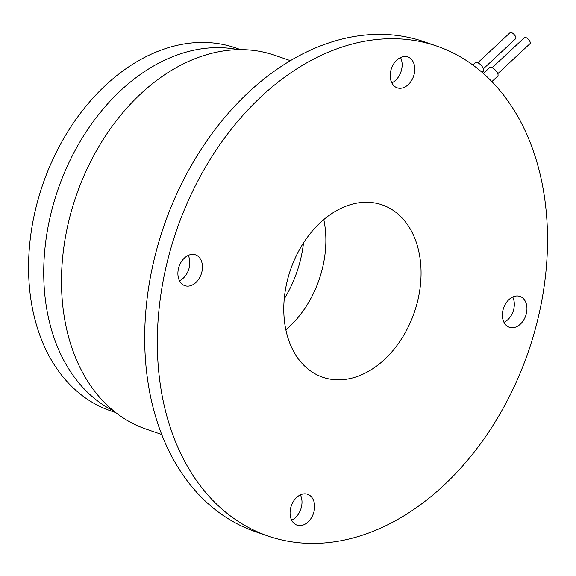 <?xml version="1.0" encoding="UTF-8"?>
<svg xmlns="http://www.w3.org/2000/svg" width="576" height="576" viewBox="0 0 576 576"><rect width="100%" height="100%" fill="white"/><g stroke="black" fill="none" stroke-linecap="round" stroke-linejoin="round"><path stroke-width="0.86" d="M303.502 242.914A100.282 72.014 -71 0 1 300.96 257.782A100.282 72.014 -71 0 1 284.234 298.915M477.806 62.741L510.077 32.666A4.111 1.706 47 0 1 512.77 33.314A4.111 1.706 47 0 1 515.585 36.612A4.111 1.706 47 0 1 515.686 38.693L483.415 68.76M492.17 67.68L524.441 37.613A4.111 1.706 47 0 1 527.134 38.254A4.111 1.706 47 0 1 529.949 41.551A4.111 1.706 47 0 1 530.05 43.632L497.779 73.706M323.784 219.564A91.159 65.47 -71 0 1 322.812 266.717A91.159 65.47 -71 0 1 285.854 329.803M472.81 64.98L475.33 62.64A5.875 2.434 47 0 1 479.182 63.554A5.875 2.434 47 0 1 483.206 68.27A5.875 2.434 47 0 1 483.343 71.237L482.112 72.382M483.365 73.476L489.694 67.579A5.875 2.434 47 0 1 493.546 68.501A5.875 2.434 47 0 1 497.57 73.21A5.875 2.434 47 0 1 497.707 76.176L491.875 81.612M286.826 282.65A91.159 65.47 -71 0 1 382.075 204.854A91.159 65.47 -71 0 1 418.01 299.47A91.159 65.47 -71 0 1 322.762 377.266A91.159 65.47 -71 0 1 286.826 282.65M305.957 493.906A16.315 11.714 -71 0 1 307.642 494.302A16.315 11.714 -71 0 1 313.776 512.388A16.315 11.714 -71 0 1 298.714 525.542A16.315 11.714 -71 0 1 297.029 525.154A16.315 11.714 -71 0 1 290.902 507.06A16.315 11.714 -71 0 1 305.957 493.906M502.927 310.356A16.315 11.714 -71 0 1 519.977 296.431A16.315 11.714 -71 0 1 526.406 313.366A16.315 11.714 -71 0 1 509.357 327.283A16.315 11.714 -71 0 1 502.927 310.356M398.873 88.214A16.315 11.714 -71 0 1 397.188 87.818A16.315 11.714 -71 0 1 391.061 69.732A16.315 11.714 -71 0 1 406.123 56.578A16.315 11.714 -71 0 1 407.808 56.966A16.315 11.714 -71 0 1 413.935 75.06A16.315 11.714 -71 0 1 398.873 88.214M201.902 271.764A16.315 11.714 -71 0 1 184.86 285.689A16.315 11.714 -71 0 1 178.43 268.754A16.315 11.714 -71 0 1 195.473 254.837A16.315 11.714 -71 0 1 201.902 271.764M538.834 314.957A259.092 186.062 109 0 0 436.709 46.058A259.092 186.062 109 0 0 166.003 267.163A259.092 186.062 109 0 0 268.121 536.054A259.092 186.062 109 0 0 538.834 314.957M115.74 412.589L110.642 410.839A191.923 137.822 -71 0 1 34.999 211.658A191.923 137.822 -71 0 1 235.526 47.88L240.617 49.63M268.121 536.054L255.492 531.713A259.092 186.062 -71 0 1 153.374 262.822A259.092 186.062 -71 0 1 424.08 41.717L436.709 46.058M179.496 280.764A16.315 11.714 109 0 0 189.274 267.422A16.315 11.714 109 0 0 188.215 255.413M391.824 82.894A16.315 11.714 109 0 0 400.543 57.55M503.993 322.358A16.315 11.714 109 0 0 513.778 309.017A16.315 11.714 109 0 0 512.712 297.014M291.665 520.229A16.315 11.714 109 0 0 300.384 494.878M50.155 216.871A191.923 137.822 109 0 0 113.731 410.983A191.923 137.822 109 0 1 50.155 216.871A191.923 137.822 109 0 1 238.046 49.658A191.923 137.822 109 0 0 50.155 216.871M161.741 434.506L146.023 429.098A197.676 141.962 -71 0 1 68.112 223.942A197.676 141.962 -71 0 1 274.651 55.253L290.369 60.66"/></g></svg>
